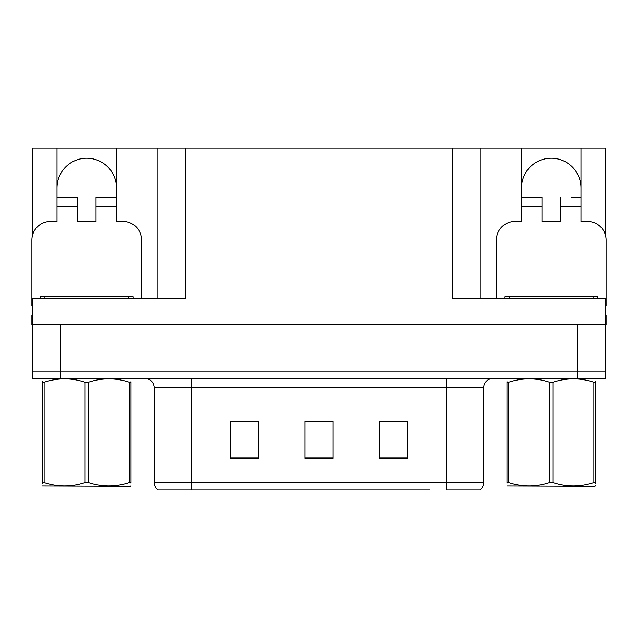 <?xml version="1.0" encoding="UTF-8"?>
<svg xmlns="http://www.w3.org/2000/svg" width="638" height="638" viewBox="0 0 638 638"><rect width="100%" height="100%" fill="white"/><g stroke="black" fill="none" stroke-linecap="round" stroke-linejoin="round"><path stroke-width="0.96" d="M56.997 187.947A29.739 29.739 0 0 1 86.736 158.208A29.739 29.739 0 0 1 116.475 187.947M32.642 306.001A18.59 18.59 0 0 0 31.9 305.985L31.9 240A18.59 18.59 0 0 1 50.49 221.41L56.997 221.41L56.997 206.537L77.445 206.537L77.445 221.41L96.027 221.41L96.027 206.537L116.475 206.537L116.475 147.984L452.932 147.984L452.932 298.552L605.358 298.552L605.358 324.575L32.642 324.575L32.642 371.045L60.53 371.045L32.642 371.045L32.642 378.486L60.53 378.486L60.53 371.045L577.47 371.045L60.53 371.045L60.53 324.575M32.642 315.284L31.9 315.284L31.9 324.575L32.642 324.575L32.642 298.552L185.068 298.552L185.068 147.984M77.445 206.537L77.445 197.246L56.997 197.246L56.997 147.984L32.642 147.984L32.642 234.792M60.53 378.486L605.358 378.486L605.358 371.045L577.47 371.045L605.358 371.045L605.358 324.575L606.1 324.575L606.1 315.284L605.358 315.284M496.428 298.552L496.428 240A18.59 18.59 0 0 1 515.018 221.41L521.525 221.41L521.525 206.537L541.973 206.537L541.973 221.41L560.555 221.41L560.555 206.537L581.003 206.537L581.003 147.984L605.358 147.984L605.358 234.792M157.187 147.984L157.187 298.552M452.932 147.984L480.813 147.984L480.813 298.552M480.813 147.984L521.525 147.984L521.525 206.537M581.003 147.984L521.525 147.984M56.997 147.984L116.475 147.984M581.003 187.947A29.739 29.739 0 0 0 551.264 158.208A29.739 29.739 0 0 0 521.525 187.947M479.465 490.016L446.52 490.016L446.52 482.575L483.692 482.575L483.692 387.776A9.291 9.291 0 0 1 492.991 378.486M429.605 490.016L158.025 490.016A9.291 9.291 0 0 1 154.308 482.575L154.308 387.776C153.758 382.13 150.656 379.036 145.009 378.486M407.299 458.323L407.299 421.144L379.411 421.144L379.411 458.323L407.299 458.323M258.589 458.323L258.589 421.144L230.701 421.144L230.701 458.323L258.589 458.323M332.94 458.323L332.94 421.144L305.06 421.144L305.06 458.323L332.94 458.323M446.52 490.016L476.259 490.016M154.308 482.575L191.48 482.575L191.48 490.016L179.103 490.016M234.792 421.335L248.732 421.335M389.268 421.335L403.208 421.335M312.03 421.335L325.97 421.335M116.475 206.537L116.475 221.41L122.982 221.41A18.59 18.59 0 0 1 141.572 240L141.572 298.552M116.475 197.246L96.027 197.246L96.027 206.537M56.997 197.246L56.997 206.537M541.973 206.537L541.973 197.246L521.525 197.246M581.003 206.537L581.003 221.41L587.51 221.41A18.59 18.59 0 0 1 606.1 240L606.1 305.985A18.59 18.59 0 0 0 605.358 306.001M581.003 197.246L571.632 197.246M560.555 197.246L560.555 206.537M530.896 197.246L541.973 197.246M40.266 298.552L40.266 296.694L133.206 296.694L133.206 298.552M504.794 298.552L504.794 296.694L597.734 296.694L597.734 298.552M130.997 485.813L130.423 486.3L42.475 485.965M130.997 483.149L130.997 482.543C130.997 487.041 130.997 487.041 130.997 482.543L129.355 482.543L129.355 382.242C115.757 377.736 102.096 377.736 88.379 382.242L85.093 382.242C71.488 377.736 57.835 377.736 44.118 382.242L42.475 382.242C42.475 377.736 42.475 377.736 42.475 382.242L42.475 381.628M88.379 382.242L88.379 482.543C101.984 487.041 115.638 487.041 129.355 482.543M88.379 482.543L85.093 482.543L85.093 382.242M130.997 381.636L130.997 382.242C130.997 377.736 130.997 377.736 130.997 382.242L129.355 382.242M130.997 378.916L130.423 378.486M130.997 382.242L130.997 482.543M44.118 382.242L44.118 482.543L42.475 482.543L42.475 382.242M44.118 482.543C57.715 487.041 71.376 487.041 85.093 482.543M42.475 482.543C42.475 487.041 42.475 487.041 42.475 482.543L42.475 483.149M595.525 485.813L594.943 486.3L507.003 485.965M595.525 483.149L595.525 482.543C595.525 487.041 595.525 487.041 595.525 482.543L593.882 482.543L593.882 382.242C580.285 377.736 566.624 377.736 552.907 382.242L549.621 382.242C536.016 377.736 522.362 377.736 508.645 382.242L507.003 382.242C507.003 377.736 507.003 377.736 507.003 382.242L507.003 381.628M552.907 382.242L552.907 482.543C566.512 487.041 580.165 487.041 593.882 482.543M552.907 482.543L549.621 482.543L549.621 382.242M595.525 381.636L595.525 382.242C595.525 377.736 595.525 377.736 595.525 382.242L593.882 382.242M595.525 378.916L594.943 378.486M595.525 382.242L595.525 482.543M508.645 382.242L508.645 482.543L507.003 482.543L507.003 382.242M508.645 482.543C522.243 487.041 535.904 487.041 549.621 482.543M507.003 482.543C507.003 487.041 507.003 487.041 507.003 482.543L507.003 483.149M577.47 324.575L577.47 378.486M446.52 378.486L446.52 387.776L154.308 387.776M483.692 387.776L446.52 387.776L446.52 482.575L191.48 482.575L191.48 378.486M332.94 457.031L305.06 457.031M258.589 457.031L230.701 457.031M407.299 457.031L379.411 457.031M128.557 296.694L128.557 298.552M44.915 296.694L44.915 298.552M593.085 296.694L593.085 298.552M509.443 296.694L509.443 298.552M479.975 490.016C482.384 488.118 483.62 485.638 483.692 482.575M43.057 378.486L42.475 378.82M507.577 378.486L507.003 378.82"/></g></svg>
